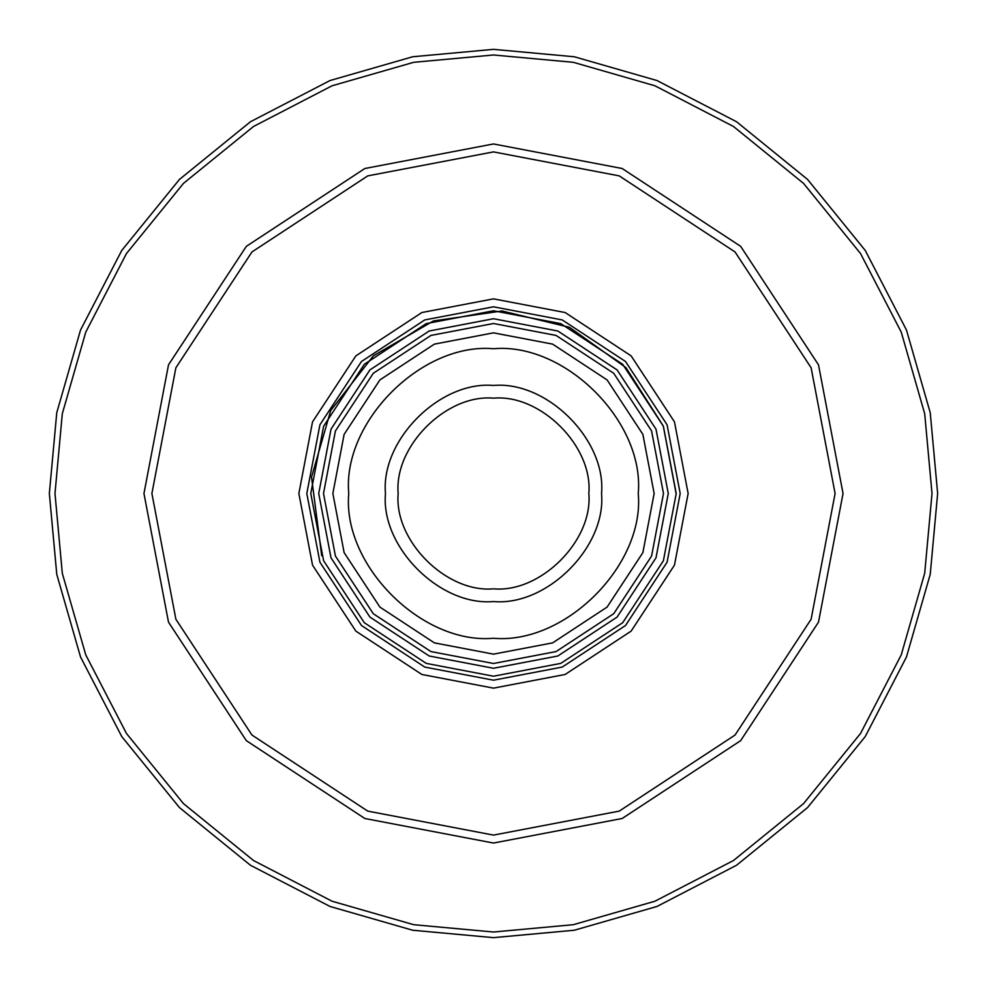 <?xml version="1.0" encoding="UTF-8"?>
<svg xmlns="http://www.w3.org/2000/svg" width="987" height="987" viewBox="0 0 987 987"><rect width="100%" height="100%" fill="white"/><g stroke="black" fill="none" stroke-linecap="round" stroke-linejoin="round"><path stroke-width="1.48" d="M493.5 654.147L552.634 642.87L607.091 607.091L642.87 552.634L654.147 493.5L642.87 434.366L607.091 379.909L552.634 344.13L493.5 332.853L434.366 344.13L379.909 379.909L344.13 434.366L332.853 493.5L344.13 552.634L379.909 607.091L434.366 642.87L493.5 654.147M493.5 638.256C565.119 644.733 644.733 565.119 638.256 493.5C644.733 421.881 565.119 342.267 493.5 348.744C421.881 342.267 342.267 421.881 348.744 493.5C342.267 565.119 421.881 644.733 493.5 638.256M493.5 323.502L556.076 335.432L613.717 373.283L651.568 430.924L663.498 493.5L651.568 556.076L613.717 613.717L556.076 651.568L493.5 663.498L430.924 651.568L373.283 613.717L335.432 556.076L323.502 493.5L335.432 430.924L373.283 373.283L430.924 335.432L493.5 323.502M493.5 601.539C546.958 606.376 606.376 546.958 601.539 493.5C606.376 440.042 546.958 380.624 493.5 385.461C440.042 380.624 380.624 440.042 385.461 493.5C380.624 546.958 440.042 606.376 493.5 601.539M493.5 588.832C446.334 593.088 393.912 540.666 398.168 493.5C393.912 446.334 446.334 393.912 493.5 398.168C540.666 393.912 593.088 446.334 588.832 493.5C593.088 540.666 540.666 593.088 493.5 588.832M493.5 676.218L560.752 663.387L622.698 622.698L663.387 560.752L676.218 493.5L663.387 426.248L622.698 364.302L560.752 323.613L493.5 310.782L426.248 323.613L364.302 364.302L323.613 426.248L310.782 493.5L323.613 560.752L364.302 622.698L426.248 663.387L493.5 676.218M493.5 668.273L429.172 655.997L369.915 617.085L331.003 557.828L318.727 493.5L331.003 429.172L369.915 369.915L429.172 331.003L493.5 318.727L557.828 331.003L617.085 369.915L655.997 429.172L668.273 493.5L655.997 557.828L617.085 617.085L557.828 655.997L493.5 668.273M493.5 151.899L619.244 175.883L735.044 251.956L811.117 367.756L835.101 493.5L811.117 619.244L735.044 735.044L619.244 811.117L493.5 835.101L367.756 811.117L251.956 735.044L175.883 619.244L151.899 493.5L175.883 367.756L251.956 251.956L367.756 175.883L493.5 151.899M493.5 143.954L364.832 168.506L246.343 246.343L168.506 364.832L143.954 493.5L168.506 622.168L246.343 740.657L364.832 818.494L493.5 843.046L622.168 818.494L740.657 740.657L818.494 622.168L843.046 493.5L818.494 364.832L740.657 246.343L622.168 168.506L493.5 143.954M493.5 54.988L573.299 62.304L654.912 85.77L733.464 126.472L803.578 183.422L860.528 253.536L901.23 332.088L924.696 413.701L932.012 493.5L924.696 573.299L901.23 654.912L860.528 733.464L803.578 803.578L733.464 860.528L654.912 901.23L573.299 924.696L493.5 932.012L413.701 924.696L332.088 901.23L253.536 860.528L183.422 803.578L126.472 733.464L85.77 654.912L62.304 573.299L54.988 493.5L62.304 413.701L85.77 332.088L126.472 253.536L183.422 183.422L253.536 126.472L332.088 85.77L413.701 62.304L493.5 54.988M493.5 306.809L562.22 319.924L625.511 361.489L667.076 424.78L680.191 493.5L667.076 562.22L625.511 625.511L562.22 667.076L493.5 680.191L424.78 667.076L361.489 625.511L319.924 562.22L306.809 493.5L319.924 424.78L361.489 361.489L424.78 319.924L493.5 306.809M493.5 298.864L421.856 312.534L355.875 355.875L312.534 421.856L298.864 493.5L312.534 565.144L355.875 631.125L421.856 674.466L493.5 688.136L565.144 674.466L631.125 631.125L674.466 565.144L688.136 493.5L674.466 421.856L631.125 355.875L565.144 312.534L493.5 298.864M493.5 49.35L412.677 56.765L330.016 80.539L250.451 121.746L179.437 179.437L121.746 250.451L80.539 330.016L56.765 412.677L49.35 493.5L56.765 574.323L80.539 656.984L121.746 736.549L179.437 807.563L250.451 865.254L330.016 906.461L412.677 930.235L493.5 937.65L574.323 930.235L656.984 906.461L736.549 865.254L807.563 807.563L865.254 736.549L906.461 656.984L930.235 574.323L937.65 493.5L930.235 412.677L906.461 330.016L865.254 250.451L807.563 179.437L736.549 121.746L656.984 80.539L574.323 56.765L493.5 49.35M676.218 494.117L663.289 426.002L625.906 367.583L569.413 327.302L502.013 310.979L433.404 320.948L373.419 355.789L330.731 410.481L311.522 477.103L321.713 555.743"/></g></svg>
